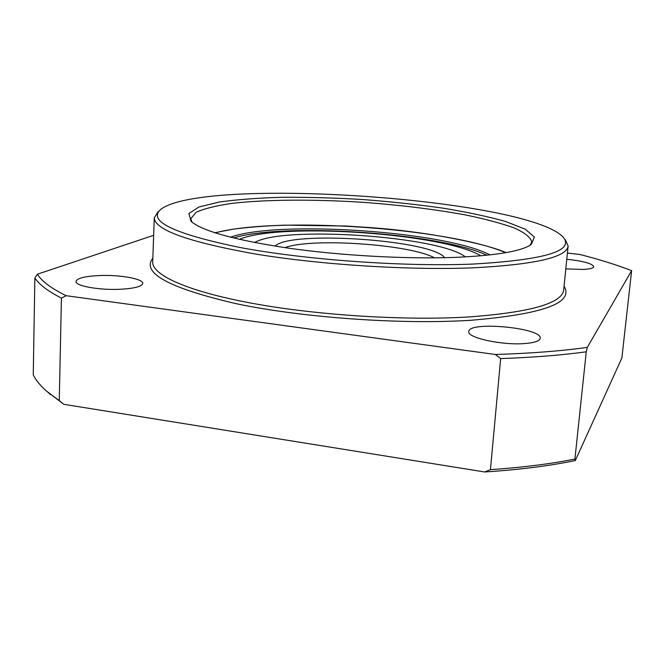 <?xml version="1.0" encoding="UTF-8"?>
<svg xmlns="http://www.w3.org/2000/svg" width="665" height="665" viewBox="0 0 665 665"><rect width="100%" height="100%" fill="white"/><g stroke="black" fill="none" stroke-linecap="round" stroke-linejoin="round"><path stroke-width="1" d="M99.285 275.543C84.829 276.249 77.065 278.219 76.01 281.453C75.054 285.942 99.393 290.331 120.19 289.275C134.397 288.469 141.919 286.515 142.742 283.415C143.474 278.843 119.733 274.628 99.285 275.543M153.657 235.31L37.415 274.196L34.871 277.928L33.25 374.885C36.001 380.48 40.781 386.182 47.597 392.001L59.268 400.604L61.421 298.12L66.176 295.701L495.35 354.487L500.67 358.585L490.446 469.648L484.644 471.967L63.815 404.312L46.716 391.244M575.325 460.537L574.917 459.05L586.264 351.818L587.303 347.396L631.625 270.647L621.875 357.986L575.325 460.537C549.381 465.932 519.149 469.739 484.644 471.967M191.986 222.143L190.847 218.66L196.042 212.343C204.089 208.66 216.067 205.668 231.977 203.374C266.391 199.409 314.271 199.176 363.215 202.335C400.563 205.086 434.802 209.317 465.941 215.036C485.184 219.018 501.244 223.307 514.12 227.904C524.718 232.609 530.604 237.272 531.767 241.902L530.171 245.202M453.813 257.43C405.525 259.167 340.937 255.584 288.676 248.186C234.72 240.032 202.168 231.063 191.021 221.304L188.877 213.515L198.976 206.973L219.541 201.994C237.663 199.492 258.976 197.912 283.473 197.272C309.125 197.164 335.767 197.929 363.398 199.575C391.003 201.695 417.504 204.546 442.898 208.145C467.088 212.102 487.985 216.549 505.6 221.495L525.292 229.217L534.419 237.072L531.235 244.496C521.493 251.337 495.683 255.651 453.813 257.43M472.233 264.105C403.339 266.881 305.41 259.84 239.807 247.463C173.748 233.772 147.389 221.088 160.731 209.409C203.141 176.341 525.333 198.311 562.864 236.823C575.283 250.83 545.067 259.924 472.233 264.105M63.815 404.312L59.268 400.604M631.625 270.647C616.663 264.87 599.464 259.5 580.03 254.52L567.403 253.066M525.067 343.531C502.474 345.526 466.822 337.754 468.808 331.569C468.31 320.887 542.457 327.803 540.229 338.302C539.706 340.987 534.652 342.724 525.067 343.531M566.78 259.234C583.338 261.087 592.349 263.573 593.82 266.673C593.479 268.178 589.872 269.109 583.014 269.45L565.807 268.868M66.176 295.701C51.139 288.269 41.546 281.104 37.415 274.196M587.303 347.396C561.069 351.037 530.421 353.406 495.35 354.487M574.917 459.05C550.454 463.946 522.299 467.47 490.446 469.648M586.264 351.818C561.534 355.185 533.006 357.438 500.67 358.585M61.421 298.12C47.888 291.162 39.036 284.429 34.871 277.928M565.3 239.674L568.118 246.05C566.638 257.305 535.167 264.554 473.68 267.804C409.981 270.431 321.262 264.861 255.651 254.047C188.644 242.068 154.845 229.999 154.272 217.837L157.929 211.902M486.855 255.252C439.365 232.891 283.614 222.276 233.531 237.979M489.989 254.911C445.508 231.312 277.746 219.882 230.472 237.222M465.367 256.914C439.731 236.158 282.816 225.46 254.595 242.542M480.87 255.817C443.405 233.232 279.566 222.06 239.383 239.358M564.053 286.258C574.244 302.883 543.139 314.229 470.729 320.289C401.352 324.728 302.991 317.754 236.275 303.706C168.977 288.078 141.171 272.916 152.842 258.219M568.118 246.05L563.671 290.015C561.975 303.331 530.57 312.301 469.432 316.914C406.115 320.838 318.136 315.401 253.099 303.473C187.921 291.528 151.961 275.044 152.709 262.002L154.272 217.837M444.602 257.696C432.233 239.907 289.732 230.19 275.061 246.141M505.716 252.692C447.154 227.812 276.59 216.183 215.194 232.883M434.577 257.854C409.632 244.246 311.536 237.555 284.977 247.654M50.49 394.636L47.597 392.001M506.165 252.609C483.63 242.941 425.151 231.437 370.131 227.58L345.916 226.025L284.803 225.152C265.875 225.834 248.735 227.164 233.39 229.134L214.753 232.742"/></g></svg>
